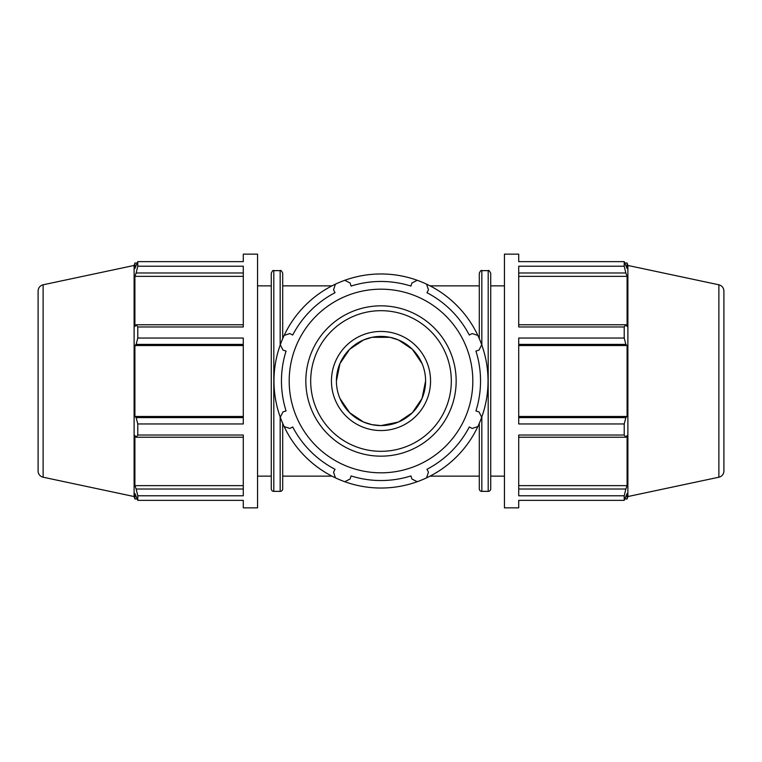 <?xml version="1.0" encoding="UTF-8"?>
<svg xmlns="http://www.w3.org/2000/svg" width="762" height="762" viewBox="0 0 762 762"><rect width="100%" height="100%" fill="white"/><g stroke="black" fill="none" stroke-linecap="round" stroke-linejoin="round"><path stroke-width="1.14" d="M273.806 270.634L273.806 491.366A2.534 2.534 0 0 1 271.272 488.823L271.272 273.177C272.415 270.796 273.263 269.958 273.806 270.634L280.168 270.634L280.168 345.11M282.702 338.652L282.702 273.177C281.616 270.834 280.768 269.986 280.168 270.634M282.702 423.348L282.702 488.823A2.534 2.534 0 0 1 280.168 491.366L280.168 416.89M243.288 417.624L136.141 417.624L137.789 423.958L137.789 435.026L243.288 435.026L243.288 495.776L137.789 495.776L137.789 500.358L134.903 493.509L134.903 498.977L137.065 498.977M137.789 500.358L243.288 500.358L243.288 507.854L257.556 507.854L257.556 254.146L243.288 254.146L243.288 261.642L137.789 261.642L137.789 266.224L136.141 272.977L243.288 272.977M243.288 324.764L136.141 324.764L137.789 326.974L137.789 338.042L243.288 338.042L243.288 423.958L137.789 423.958M137.789 266.224L243.288 266.224L243.288 326.974L137.789 326.974M43.12 284.788C39.995 285.683 38.319 287.75 38.1 290.998L38.1 471.002A6.344 6.344 0 0 0 43.12 477.212L43.12 284.788L134.112 265.452L134.903 263.023L134.903 268.491L137.789 261.642M136.141 324.764L134.903 326.527L134.903 276.358L136.141 272.977M243.288 416.471L134.903 416.471L134.903 345.529L136.141 344.376L243.288 344.376M136.141 417.624L134.903 416.471M243.288 489.023L136.141 489.023L137.789 495.776M243.288 485.642L134.903 485.642L134.903 435.473L136.141 437.236L243.288 437.236M136.141 489.023L134.903 485.642M243.288 276.358L134.903 276.358M243.288 345.529L134.903 345.529M137.789 338.042L136.141 344.376M137.789 435.026L136.141 437.236M134.112 265.452L134.112 496.548L134.903 498.977M490.728 381L490.728 273.177C489.375 270.748 488.528 269.9 488.194 270.634L488.194 491.366A2.534 2.534 0 0 0 490.728 488.823L490.728 381M481.832 416.89L481.832 491.366A2.534 2.534 0 0 1 479.298 488.823L479.298 423.348M481.832 345.11L481.832 270.634C481.289 269.958 480.441 270.796 479.298 273.177L479.298 338.652M518.712 437.236L625.859 437.236L624.211 435.026L518.712 435.026L518.712 495.776L624.211 495.776L625.859 489.023L518.712 489.023M718.88 284.788C722.005 285.683 723.681 287.75 723.9 290.998L723.9 471.002A6.344 6.344 0 0 1 718.88 477.212L718.88 284.788L627.888 265.452L627.888 496.548L627.097 498.977L627.097 493.509L624.211 500.358L518.712 500.358L518.712 507.854L504.444 507.854L504.444 254.146L518.712 254.146L518.712 261.642L624.211 261.642L627.097 268.491L627.097 263.023L624.935 263.023M518.712 344.376L625.859 344.376L624.211 338.042L518.712 338.042L518.712 423.958L624.211 423.958L625.859 417.624L518.712 417.624M518.712 272.977L625.859 272.977L624.211 266.224L518.712 266.224L518.712 326.974L624.211 326.974L625.859 324.764L518.712 324.764M518.712 276.358L627.097 276.358L627.097 326.527L625.859 324.764M625.859 272.977L627.097 276.358M518.712 345.529L627.097 345.529L627.097 416.471L625.859 417.624M625.859 344.376L627.097 345.529M518.712 416.471L627.097 416.471M625.859 437.236L627.097 435.473L627.097 485.642L625.859 489.023M518.712 485.642L627.097 485.642M624.211 423.958L624.211 435.026M624.211 495.776L624.211 500.358M624.211 261.642L624.211 266.224M624.211 326.974L624.211 338.042M481.708 417.243A107.032 107.032 0 0 0 481.708 344.757L478.993 350.101L475.936 351.072A99.536 99.536 0 0 1 475.936 410.928L478.993 411.899L481.708 417.243A107.032 107.032 0 0 1 477.841 426.587L472.145 428.444L469.297 426.958A99.536 99.536 0 0 1 426.958 469.297L428.444 472.145L426.587 477.841A107.032 107.032 0 0 0 477.841 426.587M477.841 335.413A107.032 107.032 0 0 0 426.587 284.159L428.444 289.855L426.958 292.703A99.536 99.536 0 0 1 469.297 335.042L472.145 333.556L477.841 335.413A107.032 107.032 0 0 1 481.708 344.757M344.757 481.708A107.032 107.032 0 0 0 417.243 481.708L411.899 478.993L410.928 475.936A99.536 99.536 0 0 1 351.072 475.936L350.101 478.993L344.757 481.708A107.032 107.032 0 0 1 335.413 477.841L333.556 472.145L335.042 469.297A99.536 99.536 0 0 1 292.703 426.958L289.855 428.444L284.159 426.587A107.032 107.032 0 0 0 335.413 477.841M344.757 280.292L350.101 283.007L351.072 286.064A99.536 99.536 0 0 1 410.928 286.064L411.899 283.007L417.243 280.292A107.032 107.032 0 0 0 280.292 417.243L283.007 411.899L286.064 410.928A99.536 99.536 0 0 1 286.064 351.072L283.007 350.101L280.292 344.757M284.159 335.413L289.855 333.556L292.703 335.042A99.536 99.536 0 0 1 335.042 292.703L333.556 289.855L335.413 284.159M425.596 381A44.596 44.596 0 0 0 381 336.404A44.596 44.596 0 0 0 336.404 381A44.596 44.596 0 0 0 381 425.596A44.596 44.596 0 0 0 425.596 381L422.034 398.459L412.375 412.69L398.44 422.043L381 425.596L372.027 424.682L363.56 422.043L349.625 412.69L339.966 398.459M336.404 381L339.966 363.541L349.625 349.31L363.56 339.957L372.027 337.318L389.973 337.318L398.44 339.957L412.375 349.31L422.034 363.541M289.189 381A91.811 91.811 0 0 0 426.911 460.515A91.811 91.811 0 0 0 426.911 301.485A91.811 91.811 0 0 0 289.189 381M331.451 381A49.549 49.549 0 0 0 381 430.549A49.549 49.549 0 0 0 430.549 381A49.549 49.549 0 0 0 381 331.451A49.549 49.549 0 0 0 331.451 381M426.587 284.159A107.032 107.032 0 0 0 417.243 280.292M417.243 481.708A107.032 107.032 0 0 0 426.587 477.841M280.292 417.243A107.032 107.032 0 0 0 284.159 426.587M310.686 381A70.314 70.314 0 0 1 381 310.686A70.314 70.314 0 0 1 451.314 381A70.314 70.314 0 0 1 381 451.314A70.314 70.314 0 0 1 310.686 381M381 305.838A75.162 75.162 0 0 0 305.838 381A75.162 75.162 0 0 0 381 456.162A75.162 75.162 0 0 0 456.162 381A75.162 75.162 0 0 0 381 305.838M282.702 476.136L331.965 476.136M430.035 476.136L479.298 476.136M282.702 285.864L331.965 285.864M430.035 285.864L479.298 285.864M273.806 491.366L280.168 491.366M134.903 263.023L137.065 263.023M43.12 477.212L134.112 496.548M257.556 476.136L271.272 476.136M257.556 285.864L271.272 285.864M481.832 491.366L488.194 491.366M481.832 270.634L488.194 270.634M627.888 265.452L627.097 263.023M624.935 498.977L627.097 498.977M718.88 477.212L627.888 496.548M490.728 476.136L504.444 476.136M490.728 285.864L504.444 285.864"/></g></svg>
